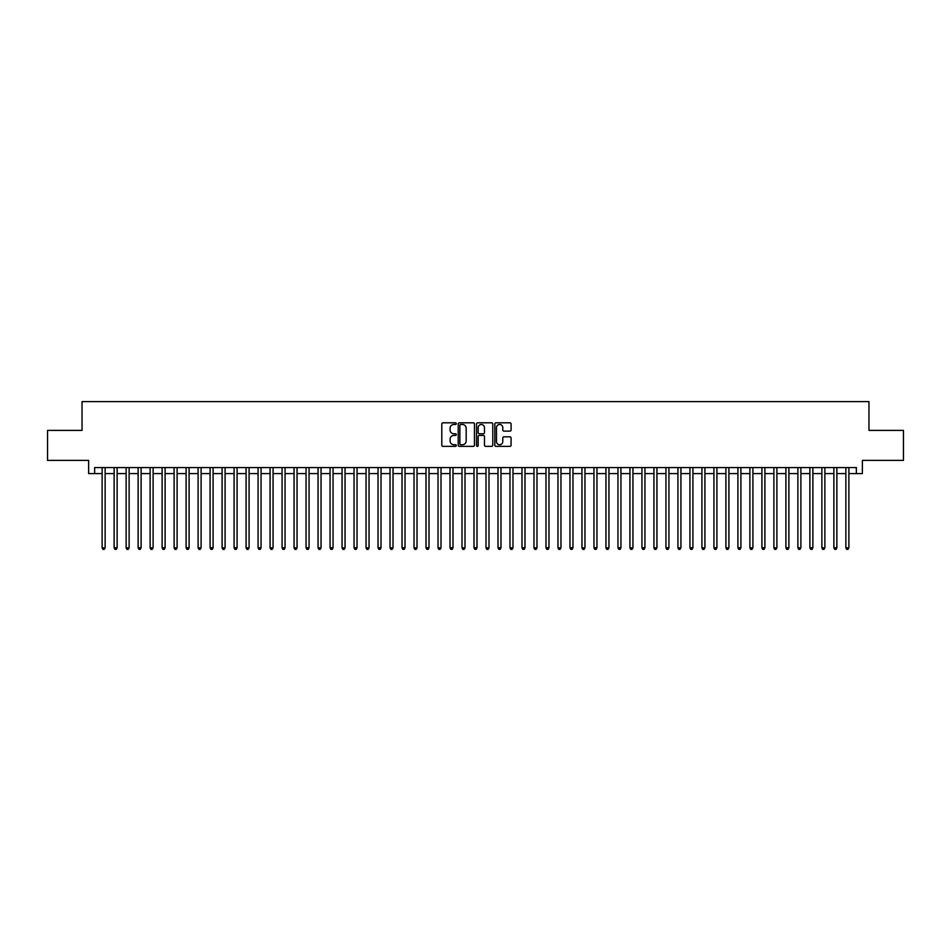 <?xml version="1.0" encoding="UTF-8"?>
<svg xmlns="http://www.w3.org/2000/svg" width="951" height="951" viewBox="0 0 951 951"><rect width="100%" height="100%" fill="white"/><g stroke="black" fill="none" stroke-linecap="round" stroke-linejoin="round"><path stroke-width="1.43" d="M456.302 423.647A0.82 0.82 0 0 0 455.481 422.815L442.976 422.815A1.177 1.177 0 0 0 441.799 423.991L441.799 445.187A1.177 1.177 0 0 0 442.976 446.364L455.481 446.364A0.82 0.82 0 0 0 456.302 445.543A0.82 0.82 0 0 0 455.481 444.723L453.865 444.723A3.768 3.768 0 0 1 450.096 440.955L450.096 439.184A3.768 3.768 0 0 1 453.865 435.415L455.481 435.415A0.82 0.82 0 0 0 456.302 434.595A0.82 0.82 0 0 0 455.481 433.775L453.865 433.775A3.768 3.768 0 0 1 450.096 430.007L450.096 428.235A3.768 3.768 0 0 1 453.865 424.467L455.481 424.467A0.82 0.82 0 0 0 456.302 423.647M509.914 431.124A1.177 1.177 0 0 0 511.091 429.947L511.091 423.991A1.177 1.177 0 0 0 509.914 422.815L496.018 422.815A1.177 1.177 0 0 0 494.841 423.991L494.841 445.187A1.177 1.177 0 0 0 496.018 446.364L509.914 446.364A1.177 1.177 0 0 0 511.091 445.187L511.091 438.007A1.177 1.177 0 0 0 509.914 436.83L503.971 436.83A1.177 1.177 0 0 0 502.794 438.007L502.794 441.573A3.15 3.15 0 0 1 499.644 444.723A3.15 3.15 0 0 1 496.493 441.573L496.493 427.617A3.15 3.15 0 0 1 499.644 424.467A3.15 3.15 0 0 1 502.794 427.617L502.794 429.947A1.177 1.177 0 0 0 503.971 431.124L509.914 431.124M94.636 473.586L94.636 467.583L856.364 467.583L856.364 473.586L862.367 473.586L862.367 460.391L903.45 460.391L903.45 430.399L868.964 430.399L868.964 401.607L82.036 401.607L82.036 430.399L47.55 430.399L47.55 460.391L88.633 460.391L88.633 473.586L102.126 473.586M474.466 423.991A1.177 1.177 0 0 0 473.289 422.815L459.392 422.815A1.177 1.177 0 0 0 458.216 423.991L458.216 445.187A1.177 1.177 0 0 0 459.392 446.364L473.289 446.364A1.177 1.177 0 0 0 474.466 445.187L474.466 423.991M477.711 422.815L491.608 422.815A1.177 1.177 0 0 1 492.784 423.991L492.784 445.187A1.177 1.177 0 0 1 491.608 446.364L485.652 446.364A1.177 1.177 0 0 1 484.475 445.187L484.475 436.592A1.177 1.177 0 0 0 483.298 435.415L479.352 435.415A1.177 1.177 0 0 0 478.175 436.592L478.175 445.543A0.82 0.82 0 0 1 477.354 446.364A0.82 0.82 0 0 1 476.534 445.543L476.534 423.991A1.177 1.177 0 0 1 477.711 422.815M105.133 473.586L114.132 473.586M117.128 473.586L126.126 473.586M129.122 473.586L138.121 473.586M141.117 473.586L150.115 473.586M153.111 473.586L162.11 473.586M165.105 473.586L174.104 473.586M177.1 473.586L186.099 473.586M189.094 473.586L198.093 473.586M201.101 473.586L210.088 473.586M213.095 473.586L222.094 473.586M225.09 473.586L234.089 473.586M237.084 473.586L246.083 473.586M249.079 473.586L258.078 473.586M261.073 473.586L270.072 473.586M273.068 473.586L282.067 473.586M285.062 473.586L294.061 473.586M297.057 473.586L306.056 473.586M309.063 473.586L318.05 473.586M321.058 473.586L330.056 473.586M333.052 473.586L342.051 473.586M345.047 473.586L354.045 473.586M357.041 473.586L366.04 473.586M369.036 473.586L378.034 473.586M381.03 473.586L390.029 473.586M393.025 473.586L402.023 473.586M405.019 473.586L414.018 473.586M417.025 473.586L426.012 473.586M429.02 473.586L438.019 473.586M441.014 473.586L450.013 473.586M453.009 473.586L462.008 473.586M465.003 473.586L474.002 473.586M476.998 473.586L485.997 473.586M488.992 473.586L497.991 473.586M500.987 473.586L509.986 473.586M512.981 473.586L521.98 473.586M524.988 473.586L533.975 473.586M536.982 473.586L545.981 473.586M548.977 473.586L557.975 473.586M560.971 473.586L569.97 473.586M572.966 473.586L581.964 473.586M584.96 473.586L593.959 473.586M596.955 473.586L605.953 473.586M608.949 473.586L617.948 473.586M620.944 473.586L629.942 473.586M632.95 473.586L641.937 473.586M644.944 473.586L653.943 473.586M656.939 473.586L665.938 473.586M668.933 473.586L677.932 473.586M680.928 473.586L689.927 473.586M692.922 473.586L701.921 473.586M704.917 473.586L713.916 473.586M716.911 473.586L725.91 473.586M728.906 473.586L737.905 473.586M740.912 473.586L749.899 473.586M752.907 473.586L761.906 473.586M764.901 473.586L773.9 473.586M776.896 473.586L785.895 473.586M788.89 473.586L797.889 473.586M800.885 473.586L809.883 473.586M812.879 473.586L821.878 473.586M824.874 473.586L833.872 473.586M836.868 473.586L845.867 473.586M848.874 473.586L856.364 473.586M460.688 424.467A0.82 0.82 0 0 0 459.868 425.287L459.868 443.891A0.82 0.82 0 0 0 460.688 444.723L462.4 444.723A3.768 3.768 0 0 0 466.168 440.955L466.168 428.235A3.768 3.768 0 0 0 462.4 424.467L460.688 424.467M484.475 427.677A3.15 3.15 0 0 0 481.325 424.526A3.15 3.15 0 0 0 478.175 427.677L478.175 432.598A1.177 1.177 0 0 0 479.352 433.775L483.298 433.775A1.177 1.177 0 0 0 484.475 432.598L484.475 427.677M105.133 467.583L105.133 547.835L102.126 547.835L102.126 467.583M105.133 547.835L104.23 549.393L103.029 549.393L102.126 547.835M117.128 467.583L117.128 547.835L114.132 547.835L114.132 467.583M117.128 547.835L116.224 549.393L115.023 549.393L114.132 547.835M129.122 467.583L129.122 547.835L126.126 547.835L126.126 467.583M129.122 547.835L128.219 549.393L127.018 549.393L126.126 547.835M141.117 467.583L141.117 547.835L138.121 547.835L138.121 467.583M141.117 547.835L140.213 549.393L139.012 549.393L138.121 547.835M153.111 467.583L153.111 547.835L150.115 547.835L150.115 467.583M153.111 547.835L152.208 549.393L151.019 549.393L150.115 547.835M165.105 467.583L165.105 547.835L162.11 547.835L162.11 467.583M165.105 547.835L164.214 549.393L163.013 549.393L162.11 547.835M177.1 467.583L177.1 547.835L174.104 547.835L174.104 467.583M177.1 547.835L176.208 549.393L175.008 549.393L174.104 547.835M189.094 467.583L189.094 547.835L186.099 547.835L186.099 467.583M189.094 547.835L188.203 549.393L187.002 549.393L186.099 547.835M201.101 467.583L201.101 547.835L198.093 547.835L198.093 467.583M201.101 547.835L200.197 549.393L198.997 549.393L198.093 547.835M213.095 467.583L213.095 547.835L210.088 547.835L210.088 467.583M213.095 547.835L212.192 549.393L210.991 549.393L210.088 547.835M225.09 467.583L225.09 547.835L222.094 547.835L222.094 467.583M225.09 547.835L224.186 549.393L222.986 549.393L222.094 547.835M237.084 467.583L237.084 547.835L234.089 547.835L234.089 467.583M237.084 547.835L236.181 549.393L234.98 549.393L234.089 547.835M249.079 467.583L249.079 547.835L246.083 547.835L246.083 467.583M249.079 547.835L248.175 549.393L246.975 549.393L246.083 547.835M261.073 467.583L261.073 547.835L258.078 547.835L258.078 467.583M261.073 547.835L260.17 549.393L258.981 549.393L258.078 547.835M273.068 467.583L273.068 547.835L270.072 547.835L270.072 467.583M273.068 547.835L272.176 549.393L270.976 549.393L270.072 547.835M285.062 467.583L285.062 547.835L282.067 547.835L282.067 467.583M285.062 547.835L284.171 549.393L282.97 549.393L282.067 547.835M297.057 467.583L297.057 547.835L294.061 547.835L294.061 467.583M297.057 547.835L296.165 549.393L294.965 549.393L294.061 547.835M309.063 467.583L309.063 547.835L306.056 547.835L306.056 467.583M309.063 547.835L308.16 549.393L306.959 549.393L306.056 547.835M321.058 467.583L321.058 547.835L318.05 547.835L318.05 467.583M321.058 547.835L320.154 549.393L318.954 549.393L318.05 547.835M333.052 467.583L333.052 547.835L330.056 547.835L330.056 467.583M333.052 547.835L332.149 549.393L330.948 549.393L330.056 547.835M345.047 467.583L345.047 547.835L342.051 547.835L342.051 467.583M345.047 547.835L344.143 549.393L342.942 549.393L342.051 547.835M357.041 467.583L357.041 547.835L354.045 547.835L354.045 467.583M357.041 547.835L356.138 549.393L354.937 549.393L354.045 547.835M369.036 467.583L369.036 547.835L366.04 547.835L366.04 467.583M369.036 547.835L368.132 549.393L366.943 549.393L366.04 547.835M381.03 467.583L381.03 547.835L378.034 547.835L378.034 467.583M381.03 547.835L380.138 549.393L378.938 549.393L378.034 547.835M393.025 467.583L393.025 547.835L390.029 547.835L390.029 467.583M393.025 547.835L392.133 549.393L390.932 549.393L390.029 547.835M405.019 467.583L405.019 547.835L402.023 547.835L402.023 467.583M405.019 547.835L404.127 549.393L402.927 549.393L402.023 547.835M417.025 467.583L417.025 547.835L414.018 547.835L414.018 467.583M417.025 547.835L416.122 549.393L414.921 549.393L414.018 547.835M429.02 467.583L429.02 547.835L426.012 547.835L426.012 467.583M429.02 547.835L428.116 549.393L426.916 549.393L426.012 547.835M441.014 467.583L441.014 547.835L438.019 547.835L438.019 467.583M441.014 547.835L440.111 549.393L438.91 549.393L438.019 547.835M453.009 467.583L453.009 547.835L450.013 547.835L450.013 467.583M453.009 547.835L452.105 549.393L450.905 549.393L450.013 547.835M465.003 467.583L465.003 547.835L462.008 547.835L462.008 467.583M465.003 547.835L464.1 549.393L462.899 549.393L462.008 547.835M476.998 467.583L476.998 547.835L474.002 547.835L474.002 467.583M476.998 547.835L476.094 549.393L474.906 549.393L474.002 547.835M488.992 467.583L488.992 547.835L485.997 547.835L485.997 467.583M488.992 547.835L488.101 549.393L486.9 549.393L485.997 547.835M500.987 467.583L500.987 547.835L497.991 547.835L497.991 467.583M500.987 547.835L500.095 549.393L498.895 549.393L497.991 547.835M512.981 467.583L512.981 547.835L509.986 547.835L509.986 467.583M512.981 547.835L512.09 549.393L510.889 549.393L509.986 547.835M524.988 467.583L524.988 547.835L521.98 547.835L521.98 467.583M524.988 547.835L524.084 549.393L522.884 549.393L521.98 547.835M536.982 467.583L536.982 547.835L533.975 547.835L533.975 467.583M536.982 547.835L536.079 549.393L534.878 549.393L533.975 547.835M548.977 467.583L548.977 547.835L545.981 547.835L545.981 467.583M548.977 547.835L548.073 549.393L546.873 549.393L545.981 547.835M560.971 467.583L560.971 547.835L557.975 547.835L557.975 467.583M560.971 547.835L560.068 549.393L558.867 549.393L557.975 547.835M572.966 467.583L572.966 547.835L569.97 547.835L569.97 467.583M572.966 547.835L572.062 549.393L570.862 549.393L569.97 547.835M584.96 467.583L584.96 547.835L581.964 547.835L581.964 467.583M584.96 547.835L584.057 549.393L582.868 549.393L581.964 547.835M596.955 467.583L596.955 547.835L593.959 547.835L593.959 467.583M596.955 547.835L596.063 549.393L594.862 549.393L593.959 547.835M608.949 467.583L608.949 547.835L605.953 547.835L605.953 467.583M608.949 547.835L608.058 549.393L606.857 549.393L605.953 547.835M620.944 467.583L620.944 547.835L617.948 547.835L617.948 467.583M620.944 547.835L620.052 549.393L618.851 549.393L617.948 547.835M632.95 467.583L632.95 547.835L629.942 547.835L629.942 467.583M632.95 547.835L632.046 549.393L630.846 549.393L629.942 547.835M644.944 467.583L644.944 547.835L641.937 547.835L641.937 467.583M644.944 547.835L644.041 549.393L642.84 549.393L641.937 547.835M656.939 467.583L656.939 547.835L653.943 547.835L653.943 467.583M656.939 547.835L656.035 549.393L654.835 549.393L653.943 547.835M668.933 467.583L668.933 547.835L665.938 547.835L665.938 467.583M668.933 547.835L668.03 549.393L666.829 549.393L665.938 547.835M680.928 467.583L680.928 547.835L677.932 547.835L677.932 467.583M680.928 547.835L680.024 549.393L678.824 549.393L677.932 547.835M692.922 467.583L692.922 547.835L689.927 547.835L689.927 467.583M692.922 547.835L692.019 549.393L690.83 549.393L689.927 547.835M704.917 467.583L704.917 547.835L701.921 547.835L701.921 467.583M704.917 547.835L704.025 549.393L702.825 549.393L701.921 547.835M716.911 467.583L716.911 547.835L713.916 547.835L713.916 467.583M716.911 547.835L716.02 549.393L714.819 549.393L713.916 547.835M728.906 467.583L728.906 547.835L725.91 547.835L725.91 467.583M728.906 547.835L728.014 549.393L726.814 549.393L725.91 547.835M740.912 467.583L740.912 547.835L737.905 547.835L737.905 467.583M740.912 547.835L740.009 549.393L738.808 549.393L737.905 547.835M752.907 467.583L752.907 547.835L749.899 547.835L749.899 467.583M752.907 547.835L752.003 549.393L750.803 549.393L749.899 547.835M764.901 467.583L764.901 547.835L761.906 547.835L761.906 467.583M764.901 547.835L763.998 549.393L762.797 549.393L761.906 547.835M776.896 467.583L776.896 547.835L773.9 547.835L773.9 467.583M776.896 547.835L775.992 549.393L774.792 549.393L773.9 547.835M788.89 467.583L788.89 547.835L785.895 547.835L785.895 467.583M788.89 547.835L787.987 549.393L786.786 549.393L785.895 547.835M800.885 467.583L800.885 547.835L797.889 547.835L797.889 467.583M800.885 547.835L799.981 549.393L798.792 549.393L797.889 547.835M812.879 467.583L812.879 547.835L809.883 547.835L809.883 467.583M812.879 547.835L811.988 549.393L810.787 549.393L809.883 547.835M824.874 467.583L824.874 547.835L821.878 547.835L821.878 467.583M824.874 547.835L823.982 549.393L822.781 549.393L821.878 547.835M836.868 467.583L836.868 547.835L833.872 547.835L833.872 467.583M836.868 547.835L835.977 549.393L834.776 549.393L833.872 547.835M848.874 467.583L848.874 547.835L845.867 547.835L845.867 467.583M848.874 547.835L847.971 549.393L846.77 549.393L845.867 547.835"/></g></svg>
